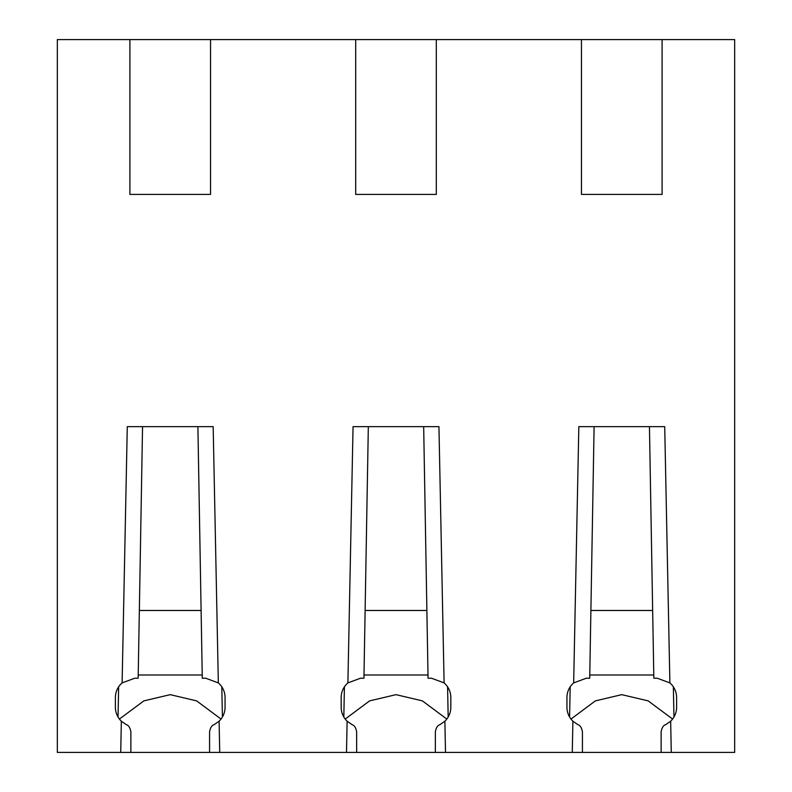 <?xml version="1.0" encoding="UTF-8"?>
<svg xmlns="http://www.w3.org/2000/svg" width="792" height="792" viewBox="0 0 792 792"><rect width="100%" height="100%" fill="white"/><g stroke="black" fill="none" stroke-linecap="round" stroke-linejoin="round"><path stroke-width="1.19" d="M445.51 752.4L435.353 752.4L435.353 731.927C436.046 727.769 437.57 725.353 439.906 724.67L444.876 721.205L445.51 752.4L572.269 752.4L572.893 721.205A19.355 19.355 180 0 1 566.943 707.246L566.943 697.574A19.355 19.355 180 0 1 573.665 682.902L578.833 426.64L664.716 426.64L669.884 682.902L657.251 678.219L653.836 678.219L649.45 426.64M209.573 752.4L209.573 731.927C210.276 727.769 211.791 725.353 214.127 724.67L219.107 721.205L219.73 752.4L57.341 752.4L57.341 39.6L734.659 39.6L734.659 752.4L671.279 752.4L670.656 721.205A19.355 19.355 180 0 0 676.606 707.246L676.606 697.574A19.355 19.355 180 0 0 669.884 682.902M662.092 39.6L662.092 194.416L581.457 194.416L581.457 39.6M436.313 39.6L436.313 194.416L355.687 194.416L355.687 39.6M210.543 39.6L210.543 194.416L129.908 194.416L129.908 39.6M120.721 752.4L121.344 721.205L126.324 724.67C128.67 725.363 130.185 727.779 130.878 731.927L130.878 752.4M142.55 426.64L127.284 426.64L122.116 682.902A19.355 19.355 180 0 0 115.394 697.574L115.394 707.246A19.355 19.355 180 0 0 121.344 721.205M127.284 426.64L213.167 426.64L218.335 682.902L205.702 678.219L202.287 678.219L197.901 426.64M219.107 721.205A19.355 19.355 180 0 0 225.057 707.246L225.057 697.574A19.355 19.355 180 0 0 218.335 682.902M219.73 752.4L346.49 752.4L347.124 721.205L352.093 724.67C354.44 725.363 355.954 727.779 356.647 731.927L356.647 752.4L346.49 752.4M368.329 426.64L353.054 426.64L347.896 682.902A19.355 19.355 180 0 0 341.174 697.574L341.174 707.246A19.355 19.355 180 0 0 347.124 721.205M353.054 426.64L438.946 426.64L444.104 682.902L431.482 678.219L428.066 678.219L423.671 426.64M444.876 721.205A19.355 19.355 180 0 0 450.826 707.246L450.826 697.574A19.355 19.355 180 0 0 444.104 682.902M573.665 682.902L586.298 678.219L589.713 678.219L594.099 426.64M569.587 717.017L570.2 686.832M673.962 717.017L673.348 686.832M347.896 682.902L360.518 678.219L363.934 678.219L368.329 426.69M572.893 721.205L577.873 724.67C580.209 725.363 581.734 727.779 582.427 731.927L582.427 752.4L572.269 752.4M671.279 752.4L661.122 752.4L661.122 731.927C661.825 727.769 663.34 725.353 665.676 724.67L670.656 721.205M448.183 717.017L447.579 686.832M343.817 717.017L344.421 686.832M345.193 719.057L369.607 700.88L396 694.653L422.393 700.88L446.807 719.057M570.963 719.057L595.376 700.88L621.769 694.653L648.173 700.88L672.586 719.057M435.353 752.4L356.647 752.4M661.122 752.4L582.427 752.4M122.116 682.902L134.749 678.219L138.164 678.219L142.55 426.69M222.413 717.017L221.8 686.832M118.038 717.017L118.651 686.832M119.424 719.057L143.837 700.88L170.23 694.653L196.624 700.88L221.037 719.057M201.109 610.483L139.343 610.483M202.237 674.992L138.214 674.992M426.878 610.483L365.122 610.483M428.007 674.992L363.993 674.992M652.658 610.483L590.891 610.483M653.786 674.992L589.763 674.992"/></g></svg>
